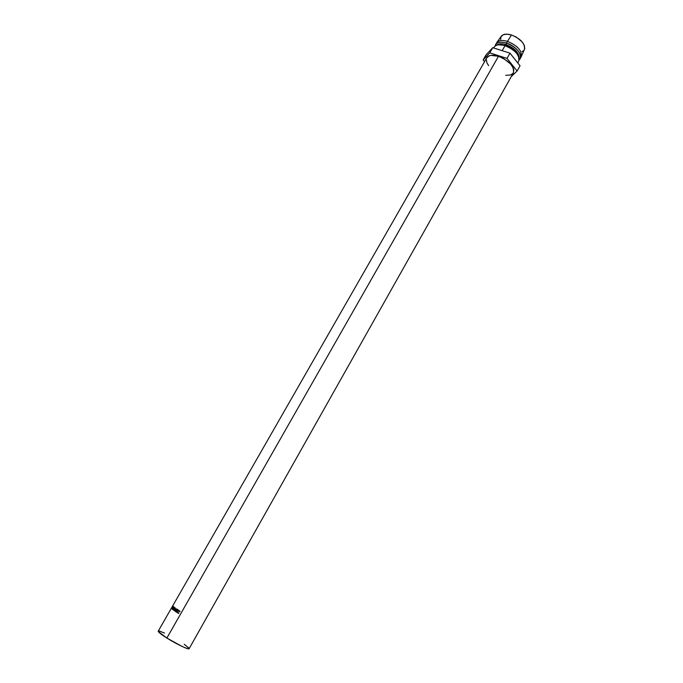 <?xml version="1.0" encoding="UTF-8"?>
<svg xmlns="http://www.w3.org/2000/svg" width="683" height="683" viewBox="0 0 683 683"><rect width="100%" height="100%" fill="white"/><g stroke="black" fill="none" stroke-linecap="round" stroke-linejoin="round"><path stroke-width="1.02" d="M498.479 56.296L166.883 638.05C176.334 644.043 188.909 650.045 189.123 648.696L186.169 648.184L181.669 646.238L166.883 638.05L498.479 56.296L503.926 58.712L510.722 64.125L513.292 68.087L513.821 69.939L513.36 72.91C514.572 66.601 509.603 61.069 498.479 56.296C492.571 54.58 488.678 55.084 486.783 57.799L489.173 55.861L491.051 55.383L498.479 56.296M517.74 62.913L518.704 61.197C519.883 55.246 515.324 50.081 505.01 45.693L502.167 50.679L505.01 45.693C513.838 49.202 518.568 53.82 519.2 59.566M505.608 45.496L505.01 45.693L505.608 45.496C511.926 47.801 516.152 51.225 518.277 55.767C516.152 51.225 511.926 47.801 505.608 45.496L506.094 44.634L505.608 45.496L498.983 44.805L505.608 45.496M519.089 57.978C519.029 52.574 514.692 48.126 506.094 44.634C514.692 48.126 519.029 52.574 519.089 57.978M506.487 43.097L506.094 44.634L506.487 43.097C516.792 47.486 521.351 52.659 520.156 58.627L519.174 59.771C524.143 56.373 516.331 45.949 506.487 43.097L507.469 41.373L506.487 43.097C499.896 41.347 496.097 42.337 495.09 46.085L495.568 44.66C497.369 42.064 501.006 41.552 506.487 43.097M520.156 58.627L521.12 56.911C522.324 50.935 517.774 45.752 507.469 41.373C517.637 45.667 522.213 50.807 521.189 56.783L524.373 49.586C525.372 43.874 521.061 39.008 511.456 34.97L507.469 41.373L511.456 34.97L506.897 34.159L503.251 34.731L501.066 36.592L500.656 39.443M521.966 51.609L523.298 50.866M524.237 49.825L524.732 48.527L524.322 45.351L522.111 41.817L516.22 37.053L511.456 34.97C506.376 33.544 502.953 34.022 501.177 36.404L496.626 42.824C498.479 40.34 502.09 39.853 507.469 41.373C501.988 39.827 498.342 40.357 496.55 42.952L495.568 44.66M496.669 45.24C498.633 43.567 501.774 43.362 506.094 44.634C501.774 43.362 498.633 43.567 496.669 45.24M495.252 45.957C497.472 44.497 500.716 44.412 505.01 45.693C499.529 44.13 495.892 44.643 494.108 47.221L493.672 47.972M511.302 76.556L517.125 71.006L520.045 65.807L517.125 71.006L507.008 58.405L509.979 53.163L520.045 65.807L509.979 53.163L507.008 58.405L489.779 52.873L492.759 47.682L509.979 53.163L492.759 47.682L489.779 52.873L483.129 59.976L486.065 54.862L492.759 47.682L486.065 54.862L483.129 59.976L484.554 61.701L483.129 59.976L489.779 52.873L507.008 58.405L517.125 71.006L511.302 76.556M488.61 65.619L486.936 62.87L486.279 59.336M513.283 73.038L510.739 74.951L505.719 75.335M486.783 57.799L158.225 631.152C158.114 632.014 161 634.311 166.883 638.05L158.319 631.596L158.746 631.007L159.822 631.22L164.449 633.039M179.04 613.001L178.22 613.343L177.469 612.591L178.511 610.525L179.552 610.713L180.005 611.686L178.519 610.79L177.674 611.84L177.947 612.847L179.04 613.001L178.101 612.967L177.853 611.387L178.63 610.764L180.005 611.686L178.673 610.482L177.426 612.292L177.956 613.223L179.04 613.001M174.387 607.204L174.447 608.877L173.038 609.851L173.192 608.288L174.387 607.204M171.971 608.852L173.371 606.41L173.636 607.033L172.44 609.27L172.679 607.785L171.971 608.852L172.987 607.947L172.44 609.27L173.371 606.41L171.971 608.852M176.18 609.526L174.635 610.926L175.121 608.775L173.866 610.371L175.437 608.041L174.865 610.474L176.632 608.877L175.454 611.49L176.658 608.894L174.865 610.474L175.437 608.041L173.866 610.371L175.121 608.775L174.635 610.926L176.18 609.526M175.787 611.72L177.196 609.253L178.161 609.893L177.196 609.612L176.769 610.363L177.435 611.157L176.624 610.619L176.077 611.567L176.752 612.361L175.787 611.72L176.752 612.361L176.077 611.567L176.624 610.619L177.435 611.157L176.769 610.363L177.196 609.612L178.05 610.09L177.196 609.253L175.787 611.72M171.587 608.442L172.987 606L171.587 608.442M184.308 644.317L188.952 648.15M172.893 606.939L172.406 607.102L172.876 606.291L172.406 607.102L172.893 606.939M173.106 606.461L172.833 606.905L173.106 606.461M173.465 607.452L172.825 607.529L173.286 606.717L172.825 607.529L173.465 607.452M173.653 606.956L173.286 606.717L173.38 607.409L173.653 606.956M173.166 609.91L174.378 609.005L174.507 607.264L173.26 608.169L173.166 609.91M173.286 609.646L174.387 608.988L174.37 607.52L173.26 608.169L174.37 607.52L174.267 608.929L173.183 609.595L173.141 608.655L173.619 609.817M178.306 613.368L177.802 612.685L178.306 613.368M513.368 72.902L189.123 648.696"/></g></svg>
